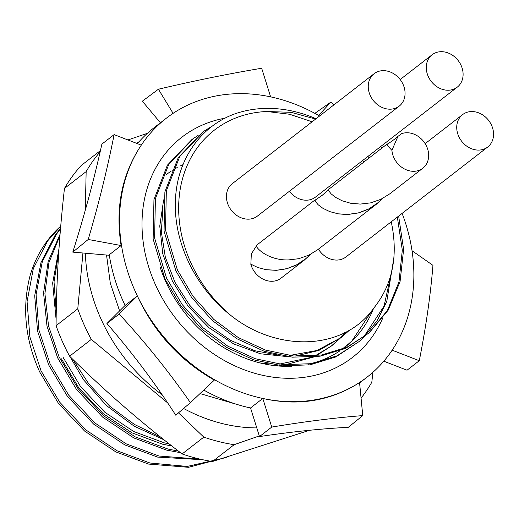 <?xml version="1.0" encoding="UTF-8"?>
<svg xmlns="http://www.w3.org/2000/svg" width="519" height="519" viewBox="0 0 519 519"><rect width="100%" height="100%" fill="white"/><g stroke="black" fill="none" stroke-linecap="round" stroke-linejoin="round"><path stroke-width="0.78" d="M463.071 75.502A20.501 17.036 -127.8 0 1 457.252 87.16A20.501 17.036 -127.8 0 1 436.849 86.667A20.501 17.036 -127.8 0 1 426.307 66.419A20.501 17.036 -127.8 0 1 432.126 54.761A20.501 17.036 -127.8 0 1 452.529 55.254A20.501 17.036 -127.8 0 1 463.071 75.502M289.355 191.31A20.501 17.036 52.2 0 0 315.429 197.136L457.252 87.16M480.244 113.544A20.501 17.036 -127.8 0 1 493.05 129.731A20.501 17.036 -127.8 0 1 487.704 147.02A20.501 17.036 -127.8 0 1 470.039 148.103A20.501 17.036 -127.8 0 1 457.233 131.917A20.501 17.036 -127.8 0 1 462.585 114.628A20.501 17.036 -127.8 0 1 480.244 113.544M318.419 249.178A20.501 17.036 52.2 0 0 328.222 258.079A20.501 17.036 52.2 0 0 345.881 256.996L487.704 147.02M391.754 72.647A20.501 17.036 -127.8 0 1 404.561 88.827A20.501 17.036 -127.8 0 1 399.215 106.123A20.501 17.036 -127.8 0 1 381.549 107.199A20.501 17.036 -127.8 0 1 368.75 91.02A20.501 17.036 -127.8 0 1 374.095 73.724A20.501 17.036 -127.8 0 1 391.754 72.647M374.095 73.724L232.272 183.7A20.501 17.036 52.2 0 0 226.926 200.996A20.501 17.036 52.2 0 0 239.733 217.176A20.501 17.036 52.2 0 0 257.392 216.099L399.215 106.123M310.537 254.349L304.303 260.123L296.855 264.885L286.735 268.771L276.348 270.334L266.461 269.77L257.787 267.506L250.781 264.132A20.501 17.036 52.2 0 0 263.328 279.28A20.501 17.036 52.2 0 0 280.993 278.203L304.303 260.123M391.91 150.354L397.963 136.361L401.596 133.681A20.501 17.036 -127.8 0 1 415.349 134.752A20.501 17.036 -127.8 0 1 428.156 150.932A20.501 17.036 -127.8 0 1 422.81 168.227A20.501 17.036 -127.8 0 1 405.151 169.304A20.501 17.036 -127.8 0 1 391.91 150.354L387.648 145.839L387.09 144.269L387.687 143.893M422.81 168.227L389.788 193.834L380.868 199.322L370.663 202.858L360.303 204.084L350.552 203.227L342.118 200.762L335.521 197.363L331.083 193.814L328.851 190.921L328.618 189.396L387.245 143.925M382.581 198.479L376.346 204.259L368.899 209.014L358.778 212.9L346.854 214.509L338.505 213.899L329.831 211.635L322.935 208.333L318.16 204.752L315.604 201.709L315.046 200.133L315.643 199.757M376.346 204.259L317.745 249.697L308.824 255.192L298.62 258.728L288.253 259.954C266.059 260.441 253.596 245.357 256.756 245.169M319.568 116.009A163.816 136.166 52.2 0 0 270.626 96.865A163.816 136.166 52.2 0 0 166.327 118.209A163.816 136.166 52.2 0 0 155.83 127.434A163.816 136.166 52.2 0 0 141.272 145.138A163.816 136.166 52.2 0 0 137.353 295.94A163.816 136.166 52.2 0 0 262.789 398.462A163.816 136.166 52.2 0 0 367.095 377.118A163.816 136.166 52.2 0 0 377.592 367.893A163.816 136.166 52.2 0 0 392.15 350.189A163.816 136.166 52.2 0 0 402.108 213.4M166.327 118.209L154.078 127.706A163.816 136.166 52.2 0 0 143.588 136.932A163.816 136.166 52.2 0 0 137.373 143.627M347.931 344.032L342.125 349.313A126.591 105.227 52.2 0 0 344.707 347.38A126.591 105.227 52.2 0 0 352.816 340.25A126.591 105.227 52.2 0 0 373.511 308.468M373.116 308.915L351.914 340.944L344.408 347.6M160.144 267.201A126.591 105.227 52.2 0 0 291.561 366.271M308.571 364.104A126.591 105.227 52.2 0 0 340.036 350.76M61.443 358.837L78.856 387.959L103.132 413.604L132.06 432.878L162.512 444.173L171.912 446.035M63.175 357.5L80.588 386.616L104.857 412.261L133.792 431.542L164.238 442.83L169.2 443.907M100.433 150.594L81.256 165.464A180.378 149.933 -127.8 0 0 64.46 188.429C59.114 236.158 56.324 281.901 56.084 325.673A180.378 149.933 -127.8 0 0 62.209 341.145A180.378 149.933 -127.8 0 0 69.617 356.209C104.566 390.762 142.07 423.342 182.124 453.943A180.378 149.933 -127.8 0 0 212.446 461.514L309.622 430.277M256.788 427.903A162.343 134.94 -127.8 0 1 183.596 408.479M162.265 394.927A162.343 134.94 -127.8 0 1 100.53 317.939A162.343 134.94 -127.8 0 1 85.356 253.214M56.084 325.673L77.772 308.85A180.378 149.933 52.2 0 0 83.896 324.33A180.378 149.933 52.2 0 0 91.305 339.387L167.728 402.971M182.124 453.943L203.811 437.128L178.478 412.858M203.811 437.128A180.378 149.933 52.2 0 0 234.14 444.692L259.299 435.934M361.068 398.105A180.378 149.933 52.2 0 0 371.818 382.224L372.882 372.318M60.736 226.226L47.553 241.004L33.32 268.589L27.072 301.636L29.894 336.954L41.059 370.871L59.808 402.303L85.966 429.992L117.145 450.816L149.965 463.013L187.21 466.432L223.254 458.271M226.531 457.278L188.449 467.308L148.596 464.077L115.776 451.874L84.597 431.055L58.439 403.367L39.684 371.928C25.061 339.634 21.876 307.469 30.134 275.44A143.484 119.266 -127.8 0 1 60.742 226.122M72.673 359.206L88.957 384.118L109.944 406.409L134.389 424.425L160.579 437.076M164.036 439.833L134.213 426.203L106.531 405.631L83.475 379.733L66.704 350.98L65.225 347.659M59.951 235.671L48.903 262.646L44.919 293.624L48.559 325.977L59.069 356.903L77.824 388.335L103.975 416.024L135.161 436.849L167.981 449.052L178.458 451.121M180.463 452.672L166.612 450.109L133.785 437.913L102.606 417.088L76.449 389.399L57.7 357.961L47.002 326.211L43.564 293.034L48.15 261.453L60.068 234.257M60.502 228.944L56.558 234.024L42.324 261.602L36.077 294.656L38.899 329.967L50.064 363.884L68.819 395.316L94.971 423.011L126.156 443.829L158.976 456.032L200.126 459.146M202.858 459.756L157.601 457.096L124.781 444.893L93.602 424.075L67.444 396.38L48.689 364.948L37.53 331.031L34.708 295.713L40.949 262.666L55.189 235.088L60.554 228.328M58.712 252.759L54.034 281.856L56.247 312.574M56.143 319.834L52.659 283.076L58.991 248.62M391.281 221.795L391.449 222.781C398.358 256.38 392.409 284.905 373.596 308.357C343.941 350.513 277.769 352.661 231.182 315.721C195.819 288.298 173.988 243.022 175.39 202.131C176.149 160.935 200.023 126.085 235.431 113.667A130.029 108.082 -127.8 0 1 316.039 118.741M398.644 216.086L403.613 249.444L400.078 281.545L388.277 310.044L369.08 332.932L347.003 347.211L321.397 355.041L293.773 356.015L265.598 350.111L238.383 337.635L213.744 319.367L193.068 296.375L177.368 269.854L165.516 230.021L166.339 190.83L179.717 156.589L204.09 131.099L212.68 125.87M204.09 131.099L202.669 132.085L178.27 157.594L164.893 191.855L164.049 231.085L175.922 270.944L191.621 297.478L212.394 320.554L237.008 338.79L264.177 351.259L292.457 357.169L320.113 356.19L345.654 348.372L369.087 332.932M368.574 333.373L387.44 310.401L398.955 281.979L402.309 250.171L397.346 217.091M393.96 257.281L386.778 301.416L377.248 320.56L364.04 337.006M363.397 337.648L359.245 341.47L337.045 355.82L311.387 363.676L283.575 364.675L255.179 358.713L227.88 346.212L203.15 327.872L182.273 304.672L166.502 278.028L154.591 237.968L155.421 198.556L168.87 164.134L193.392 138.495L198.148 135.427M193.392 138.495L191.952 139.488L167.423 165.133L153.961 199.594L153.131 239.025L165.048 279.125L180.794 305.723L201.638 328.929L226.472 347.347L253.81 359.868L282.141 365.824L310.031 364.831L335.78 356.942L359.245 341.47M363.345 337.525L384.06 306.113L392.565 267.512M349.722 329.98L341.346 337.421L317.09 350.481L289.193 355.521M279.747 355.359L254.81 350.734L230.611 340.406L208.463 324.933L189.584 305.133L174.922 282.174L165.347 257.281L161.318 231.85L163.005 207.295M345.505 332.29L344.473 333.542M344.11 333.964L339.964 338.472M339.867 338.57L331.719 345.777L315.059 355.891M312.075 357.202L279.021 364.182M269.238 363.968L260.038 362.93M348.963 330.395L348.612 330.759M348.379 330.999L340.626 337.979M341.346 337.421L319.036 350.351L295.188 356.131M287.61 356.644L260.421 353.77L233.667 343.909L209.053 327.774L188.222 306.353L172.418 281.149L162.758 253.785L159.761 226.083L163.641 199.886M344.584 332.757L343.422 334.191M343.033 334.658L338.758 339.348M338.524 339.588L330.999 346.329M331.719 345.777L316.194 355.768M313.482 357.072L285.152 364.805M277.367 365.305L272.19 365.298M363.774 162.129L362.541 160.598M312.12 121.783L289.557 114.251L266.889 111.507L291.023 112.318L315.636 119.059M182.999 164.666A119.273 99.142 52.2 0 0 180.048 166.054M177.245 167.507A119.273 99.142 52.2 0 0 172.587 170.226M171.179 171.127A119.273 99.142 52.2 0 0 166.177 174.695M136.614 143.335A162.343 134.94 -127.8 0 1 139.086 141.674M231.182 315.721A124.956 103.865 -127.8 0 1 180.327 188.527A124.956 103.865 -127.8 0 1 266.889 111.507M256.691 245.481L251.319 253.986L250.885 263.775M127.901 139.955L147.357 133.344M100.161 151.782A180.378 149.933 52.2 0 0 86.154 171.614L85.291 210.176M77.772 308.85L82.936 253M64.46 188.429L86.154 171.614M69.617 356.209L91.305 339.387M212.446 461.514L234.14 444.692M121.115 245.532L88.224 239.467C98.805 203.429 107.439 168.48 114.128 134.616L141.272 145.138C121.868 174.358 115.147 207.821 121.115 245.532L109.25 254.79A163.816 136.166 52.2 0 0 125.105 305.438L137.353 295.94C154.279 332.491 179.937 360.549 214.334 380.109L190.402 402.66C169.077 371.948 145.333 342.404 119.169 314.027L106.92 323.525L125.105 305.438M203.772 390.061A163.816 136.166 52.2 0 0 250.547 407.96L262.789 398.462C298.386 406.371 330.642 401.064 359.557 382.535L362.762 415.609C334.943 417.769 304.608 421.59 271.748 427.079L259.5 436.576L250.547 407.96M369.21 157.912A163.816 136.166 52.2 0 0 367.932 156.414M137.353 295.94L119.169 314.027M106.92 323.525C132.527 353.095 155.473 383.645 175.746 415.187L190.402 402.66M109.327 255.277L72.783 252.124L88.224 239.467M114.128 134.616L101.886 144.113C94.121 179.25 84.422 215.255 72.783 252.124M270.626 96.865L261.673 68.255C228.814 73.737 194.391 80.73 158.412 89.223L173.093 113.35M160.429 122.782L142.342 101.199L158.412 89.223M318.64 115.471L330.772 102.172L333.976 104.832M380.485 146.682L381.906 148.064M314.851 113.356L330.772 102.172M392.15 350.189L419.287 360.711L407.045 370.209L383.801 361.198M412.028 250.709L432.95 265.358C430.536 295.064 425.982 326.853 419.287 360.711M262.789 398.462L271.748 427.079M259.5 436.576C291.905 431.75 321.495 428.668 348.268 427.325L362.762 415.609M387.09 144.373L387.245 144.146C387.038 144.632 396.821 137.801 397.963 136.361M382.101 198.719L378.02 202.663L368.99 208.813L358.94 212.764L348.599 214.412L338.07 213.828M315.046 200.243L322.357 195.189L328.741 189.61M310.596 254.304L305.976 258.533L296.946 264.684L286.897 268.634L276.556 270.282L266.026 269.692M225.11 118.15A139.287 115.776 52.2 0 0 172.859 145.112A139.287 115.776 52.2 0 0 184.861 329.182A139.287 115.776 52.2 0 0 361.406 349.566A139.287 115.776 52.2 0 0 382.542 318.536M315.202 199.796L256.6 245.24M239.48 405.177L200.036 393.577M106.538 255.037L110.32 283.251L119.604 310.913M359.596 382.938L367.095 377.118M381.231 199.64L382.639 198.44M337.733 213.763L338.407 213.88M265.689 269.633L266.364 269.75M462.585 114.628L425.152 143.653M432.126 54.761L400.168 79.543"/></g></svg>
